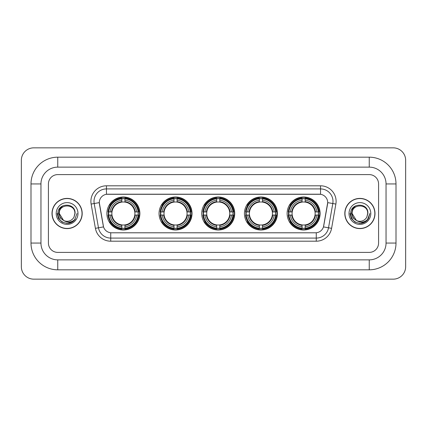 <?xml version="1.0" encoding="UTF-8"?>
<svg xmlns="http://www.w3.org/2000/svg" width="427" height="427" viewBox="0 0 427 427"><rect width="100%" height="100%" fill="white"/><g stroke="black" fill="none" stroke-linecap="round" stroke-linejoin="round"><path stroke-width="0.64" d="M287.125 213.5A16.493 16.493 0 0 0 303.618 229.993A16.493 16.493 0 0 0 320.106 213.5A16.493 16.493 0 0 0 303.618 197.007A16.493 16.493 0 0 0 287.125 213.5M159.047 213.5A16.493 16.493 0 0 0 175.534 229.993A16.493 16.493 0 0 0 192.027 213.5A16.493 16.493 0 0 0 175.534 197.007A16.493 16.493 0 0 0 159.047 213.5M201.736 213.5A16.493 16.493 0 0 0 218.229 229.993A16.493 16.493 0 0 0 234.722 213.5A16.493 16.493 0 0 0 218.229 197.007A16.493 16.493 0 0 0 201.736 213.5M244.431 213.5A16.493 16.493 0 0 0 260.924 229.993A16.493 16.493 0 0 0 277.417 213.5A16.493 16.493 0 0 0 260.924 197.007A16.493 16.493 0 0 0 244.431 213.5M106.894 213.5A16.493 16.493 0 0 0 123.382 229.993A16.493 16.493 0 0 0 139.875 213.5A16.493 16.493 0 0 0 123.382 197.007A16.493 16.493 0 0 0 106.894 213.5M99.299 202.611A8.401 8.401 0 0 0 99.427 204.069L103.27 225.851A8.401 8.401 0 0 0 111.543 232.795L315.457 232.795A8.401 8.401 0 0 0 323.73 225.851L327.573 204.069A8.401 8.401 0 0 0 319.3 194.205L107.7 194.205A8.401 8.401 0 0 0 99.299 202.611L99.39 201.363M108.373 215.053A15.094 15.094 0 0 1 108.373 211.947M245.909 215.053A15.094 15.094 0 0 1 245.909 211.947M203.22 215.053A15.094 15.094 0 0 1 203.22 211.947M160.525 215.053A15.094 15.094 0 0 1 160.525 211.947M288.604 215.053A15.094 15.094 0 0 1 288.604 211.947M52.003 213.5A15.094 15.094 0 0 0 67.092 228.594A15.094 15.094 0 0 0 82.187 213.5A15.094 15.094 0 0 0 67.092 198.406A15.094 15.094 0 0 0 52.003 213.5M344.813 213.5A15.094 15.094 0 0 0 359.908 228.594A15.094 15.094 0 0 0 374.997 213.5A15.094 15.094 0 0 0 359.908 198.406A15.094 15.094 0 0 0 344.813 213.5M106.456 185.804L106.456 194.301L320.544 194.301L320.544 188.915A12.447 12.447 0 0 1 332.804 203.524L328.523 227.799A12.447 12.447 0 0 1 316.263 238.085L110.737 238.085A12.447 12.447 0 0 1 98.477 227.799L94.196 203.524A12.447 12.447 0 0 1 106.456 188.915L320.544 188.915L320.544 185.804A15.559 15.559 0 0 1 335.868 204.063L331.587 228.338A15.559 15.559 0 0 1 316.263 241.196L110.737 241.196A15.559 15.559 0 0 1 95.413 228.338L91.132 204.063A15.559 15.559 0 0 1 106.456 185.804L320.544 185.804M315.457 232.795L111.543 232.795M335.868 204.063L327.701 202.628L323.474 226.908L331.587 228.338M95.413 228.338L103.526 226.908L99.299 202.628L94.196 203.524A12.447 12.447 0 0 1 94.009 201.363M378.578 183.941A9.335 9.335 0 0 0 369.243 174.606L57.757 174.606A9.335 9.335 0 0 0 48.422 183.941L48.422 243.059A9.335 9.335 0 0 0 57.757 252.394L369.243 252.394A9.335 9.335 0 0 0 378.578 243.059L378.578 183.941A9.335 9.335 0 0 0 369.243 174.606L57.757 174.606A9.335 9.335 0 0 0 48.422 183.941L48.422 243.059A9.335 9.335 0 0 0 57.757 252.394L369.243 252.394A9.335 9.335 0 0 0 378.578 243.059L378.578 183.941M82.027 213.5A14.934 14.934 0 0 0 67.092 198.566A14.934 14.934 0 0 0 52.158 213.5A14.934 14.934 0 0 0 67.092 228.434A14.934 14.934 0 0 0 82.027 213.5M77.009 213.5L74.56 220.028L73.172 221.335M64.173 220.844L60.314 218.01L58.718 213.5L59.711 209.113L62.78 205.83M63.495 220.396L59.316 213.5C58.835 203.465 75.349 203.465 74.874 213.5L74.02 217.039L75.061 213.5C75.83 202.265 57.533 202.542 57.875 213.5C58.494 220.118 62.139 223.374 68.816 223.268C71.533 222.745 73.69 221.357 75.28 219.099C71.688 222.547 67.797 223.001 63.602 220.449L59.316 213.5C58.835 203.465 75.349 203.465 74.874 213.5L74.02 217.039A7.777 7.777 0 0 1 63.602 220.449L59.316 213.5C58.835 203.465 75.349 203.465 74.874 213.5L74.02 217.039M63.602 220.449C60.88 218.95 59.449 216.633 59.316 213.5C58.835 203.465 75.349 203.465 74.874 213.5M56.204 213.5A10.888 10.888 0 0 0 67.092 224.388A10.888 10.888 0 0 0 77.986 213.5A10.888 10.888 0 0 0 67.092 202.611A10.888 10.888 0 0 0 56.204 213.5M75.28 219.099L72.494 221.821M72.43 221.864L68.816 223.268L72.446 221.848L68.816 223.268L72.446 221.848L67.092 223.417L62.134 222.088L58.504 218.459L57.175 213.5M374.842 213.5A14.934 14.934 0 0 0 359.908 198.566A14.934 14.934 0 0 0 344.973 213.5A14.934 14.934 0 0 0 359.908 228.434A14.934 14.934 0 0 0 374.842 213.5M365.25 221.859L361.68 223.257L365.25 221.859L361.68 223.257L365.25 221.859L359.908 223.417L354.949 222.088L351.32 218.459L349.991 213.5L351.32 218.459L354.949 222.088L359.908 223.417L364.866 222.088L368.496 218.459L369.825 213.5L367.375 220.028L365.987 221.335M356.988 220.844L353.129 218.01L351.533 213.5L352.521 209.113L355.595 205.83M356.417 220.449C353.695 218.95 352.264 216.633 352.126 213.5C351.651 203.465 368.165 203.465 367.684 213.5L366.836 217.039A7.777 7.777 0 0 1 356.417 220.449L352.126 213.5C351.651 203.465 368.165 203.465 367.684 213.5L366.836 217.039L367.877 213.5C368.645 202.265 350.348 202.542 350.69 213.5C351.309 220.118 354.954 223.374 361.632 223.268C364.348 222.745 366.505 221.357 368.095 219.099C364.503 222.547 360.612 223.001 356.417 220.449L356.385 220.433M367.684 213.5C368.165 203.465 351.651 203.465 352.126 213.5C351.651 203.465 368.165 203.465 367.684 213.5L366.836 217.039M349.014 213.5A10.888 10.888 0 0 0 359.908 224.388A10.888 10.888 0 0 0 370.796 213.5A10.888 10.888 0 0 0 359.908 202.611A10.888 10.888 0 0 0 349.014 213.5M368.095 219.099L365.309 221.821M369.825 213.5L368.496 218.459L364.866 222.088L359.908 223.417L354.949 222.088L351.32 218.459L349.991 213.5L351.32 218.459L354.949 222.088L359.908 223.417L364.866 222.088L368.496 218.459L369.825 213.5L368.496 218.459L364.866 222.088L359.908 223.417L354.949 222.088L351.32 218.459L349.991 213.5M368.074 219.131L365.315 221.816L368.074 219.131M124.94 228.231L124.94 228.856A15.436 15.436 0 0 0 138.738 215.053L138.113 215.053A14.812 14.812 0 0 1 124.94 228.231L124.94 226.79A13.381 13.381 0 0 0 136.672 215.053L134.793 215.053A11.513 11.513 0 0 0 124.94 202.094L124.94 198.768A14.812 14.812 0 0 1 138.113 211.947L138.738 211.947A15.436 15.436 0 0 0 124.94 198.144L124.94 198.768M108.655 215.053L108.031 215.053A15.436 15.436 0 0 0 121.828 228.856L121.828 228.231A14.812 14.812 0 0 1 108.655 215.053L110.097 215.053A13.381 13.381 0 0 0 121.828 226.79L121.828 224.906A11.513 11.513 0 0 0 134.793 215.053L135.252 215.053A11.967 11.967 0 0 1 124.94 225.365L124.94 226.79M121.828 198.768L121.828 198.144A15.436 15.436 0 0 0 108.031 211.947L108.655 211.947A14.812 14.812 0 0 1 121.828 198.768L121.828 200.21A13.381 13.381 0 0 0 110.097 211.947L111.975 211.947A11.513 11.513 0 0 0 121.828 224.906L121.828 225.365A11.967 11.967 0 0 1 111.516 215.053L110.097 215.053M108.688 215.053A14.78 14.78 0 0 1 108.688 211.947M124.94 198.801A14.78 14.78 0 0 0 121.828 198.801M138.081 211.947A14.78 14.78 0 0 1 138.081 215.053M138.113 211.947L136.672 211.947A13.381 13.381 0 0 0 124.94 200.21M136.672 215.053L138.113 215.053M121.828 226.79L121.828 228.231M134.793 211.947L136.672 211.947M124.94 224.928L124.94 225.365M121.828 224.906A11.513 11.513 0 0 1 111.975 215.053L111.516 215.053M124.94 228.199A14.78 14.78 0 0 1 121.828 228.199M110.097 211.947L108.655 211.947M121.828 202.072L121.828 200.21M124.94 202.094A11.513 11.513 0 0 0 111.975 211.947L111.516 211.947A11.967 11.967 0 0 1 121.828 201.635M124.94 202.072L124.94 201.635A11.967 11.967 0 0 1 135.252 211.947M110.438 205.099L109.558 205.099A16.183 16.183 0 0 1 139.565 213.5A16.183 16.183 0 0 1 109.558 221.901L110.438 221.901M177.093 228.231L177.093 228.856A15.436 15.436 0 0 0 190.89 215.053L190.266 215.053A14.812 14.812 0 0 1 177.093 228.231L177.093 226.79A13.381 13.381 0 0 0 188.825 215.053L186.946 215.053A11.513 11.513 0 0 0 177.093 202.094L177.093 198.768A14.812 14.812 0 0 1 190.266 211.947L190.89 211.947A15.436 15.436 0 0 0 177.093 198.144L177.093 198.768M160.808 215.053L160.184 215.053A15.436 15.436 0 0 0 173.981 228.856L173.981 228.231A14.812 14.812 0 0 1 160.808 215.053L162.249 215.053A13.381 13.381 0 0 0 173.981 226.79L173.981 224.906A11.513 11.513 0 0 0 186.946 215.053L187.405 215.053A11.967 11.967 0 0 1 177.093 225.365L177.093 226.79M173.981 198.768L173.981 198.144A15.436 15.436 0 0 0 160.184 211.947L160.808 211.947A14.812 14.812 0 0 1 173.981 198.768L173.981 200.21A13.381 13.381 0 0 0 162.249 211.947L164.128 211.947A11.513 11.513 0 0 0 173.981 224.906L173.981 225.365A11.967 11.967 0 0 1 163.669 215.053L162.249 215.053M160.84 215.053A14.78 14.78 0 0 1 160.84 211.947M177.093 198.801A14.78 14.78 0 0 0 173.981 198.801M190.234 211.947A14.78 14.78 0 0 1 190.234 215.053M190.266 211.947L188.825 211.947A13.381 13.381 0 0 0 177.093 200.21M188.825 215.053L190.266 215.053M173.981 226.79L173.981 228.231M186.946 211.947L188.825 211.947M177.093 224.928L177.093 225.365M173.981 224.906A11.513 11.513 0 0 1 164.128 215.053L163.669 215.053M177.093 228.199A14.78 14.78 0 0 1 173.981 228.199M162.249 211.947L160.808 211.947M173.981 202.072L173.981 200.21M177.093 202.094A11.513 11.513 0 0 0 164.128 211.947L163.669 211.947A11.967 11.967 0 0 1 173.981 201.635M177.093 202.072L177.093 201.635A11.967 11.967 0 0 1 187.405 211.947M162.591 205.099L161.71 205.099A16.183 16.183 0 0 1 191.718 213.5A16.183 16.183 0 0 1 161.71 221.901L162.591 221.901M219.788 228.231L219.788 228.856A15.436 15.436 0 0 0 233.585 215.053L232.961 215.053A14.812 14.812 0 0 1 219.788 228.231L219.788 226.79A13.381 13.381 0 0 0 231.519 215.053L229.635 215.053A11.513 11.513 0 0 0 219.788 202.094L219.788 198.768A14.812 14.812 0 0 1 232.961 211.947L233.585 211.947A15.436 15.436 0 0 0 219.788 198.144L219.788 198.768M203.498 215.053L202.873 215.053A15.436 15.436 0 0 0 216.676 228.856L216.676 228.231A14.812 14.812 0 0 1 203.498 215.053L204.939 215.053A13.381 13.381 0 0 0 216.676 226.79L216.676 224.906A11.513 11.513 0 0 0 229.635 215.053L230.1 215.053A11.967 11.967 0 0 1 219.788 225.365L219.788 226.79M216.676 198.768L216.676 198.144A15.436 15.436 0 0 0 202.873 211.947L203.498 211.947A14.812 14.812 0 0 1 216.676 198.768L216.676 200.21A13.381 13.381 0 0 0 204.939 211.947L206.823 211.947A11.513 11.513 0 0 0 216.676 224.906L216.676 225.365A11.967 11.967 0 0 1 206.364 215.053L204.939 215.053M203.53 215.053A14.78 14.78 0 0 1 203.53 211.947M219.788 198.801A14.78 14.78 0 0 0 216.676 198.801M232.928 211.947A14.78 14.78 0 0 1 232.928 215.053M232.961 211.947L231.519 211.947A13.381 13.381 0 0 0 219.788 200.21M231.519 215.053L232.961 215.053M216.676 226.79L216.676 228.231M229.635 211.947L231.519 211.947M219.788 224.928L219.788 225.365M216.676 224.906A11.513 11.513 0 0 1 206.823 215.053L206.364 215.053M219.788 228.199A14.78 14.78 0 0 1 216.676 228.199M204.939 211.947L203.498 211.947M216.676 202.072L216.676 200.21M219.788 202.094A11.513 11.513 0 0 0 206.823 211.947L206.364 211.947A11.967 11.967 0 0 1 216.676 201.635M219.788 202.072L219.788 201.635A11.967 11.967 0 0 1 230.1 211.947M205.28 205.099L204.4 205.099A16.183 16.183 0 0 1 234.412 213.5A16.183 16.183 0 0 1 204.4 221.901L205.28 221.901M262.477 228.231L262.477 228.856A15.436 15.436 0 0 0 276.28 215.053L275.655 215.053A14.812 14.812 0 0 1 262.477 228.231L262.477 226.79A13.381 13.381 0 0 0 274.214 215.053L272.33 215.053A11.513 11.513 0 0 0 262.477 202.094L262.477 198.768A14.812 14.812 0 0 1 275.655 211.947L276.28 211.947A15.436 15.436 0 0 0 262.477 198.144L262.477 198.768M246.192 215.053L245.568 215.053A15.436 15.436 0 0 0 259.365 228.856L259.365 228.231A14.812 14.812 0 0 1 246.192 215.053L247.633 215.053A13.381 13.381 0 0 0 259.365 226.79L259.365 224.906A11.513 11.513 0 0 0 272.33 215.053L272.789 215.053A11.967 11.967 0 0 1 262.477 225.365L262.477 226.79M259.365 198.768L259.365 198.144A15.436 15.436 0 0 0 245.568 211.947L246.192 211.947A14.812 14.812 0 0 1 259.365 198.768L259.365 200.21A13.381 13.381 0 0 0 247.633 211.947L249.517 211.947A11.513 11.513 0 0 0 259.365 224.906L259.365 225.365A11.967 11.967 0 0 1 249.053 215.053L247.633 215.053M246.224 215.053A14.78 14.78 0 0 1 246.224 211.947M262.477 198.801A14.78 14.78 0 0 0 259.365 198.801M275.623 211.947A14.78 14.78 0 0 1 275.623 215.053M275.655 211.947L274.214 211.947A13.381 13.381 0 0 0 262.477 200.21M274.214 215.053L275.655 215.053M259.365 226.79L259.365 228.231M272.33 211.947L274.214 211.947M262.477 224.928L262.477 225.365M259.365 224.906A11.513 11.513 0 0 1 249.517 215.053L249.053 215.053M262.477 228.199A14.78 14.78 0 0 1 259.365 228.199M247.633 211.947L246.192 211.947M259.365 202.072L259.365 200.21M262.477 202.094A11.513 11.513 0 0 0 249.517 211.947L249.053 211.947A11.967 11.967 0 0 1 259.365 201.635M262.477 202.072L262.477 201.635A11.967 11.967 0 0 1 272.789 211.947M247.975 205.099L247.094 205.099A16.183 16.183 0 0 1 277.102 213.5A16.183 16.183 0 0 1 247.094 221.901L247.975 221.901M305.172 228.231L305.172 228.856A15.436 15.436 0 0 0 318.969 215.053L318.345 215.053A14.812 14.812 0 0 1 305.172 228.231L305.172 226.79A13.381 13.381 0 0 0 316.903 215.053L315.025 215.053A11.513 11.513 0 0 0 305.172 202.094L305.172 198.768A14.812 14.812 0 0 1 318.345 211.947L318.969 211.947A15.436 15.436 0 0 0 305.172 198.144L305.172 198.768M288.887 215.053L288.262 215.053A15.436 15.436 0 0 0 302.06 228.856L302.06 228.231A14.812 14.812 0 0 1 288.887 215.053L290.328 215.053A13.381 13.381 0 0 0 302.06 226.79L302.06 224.906A11.513 11.513 0 0 0 315.025 215.053L315.484 215.053A11.967 11.967 0 0 1 305.172 225.365L305.172 226.79M302.06 198.768L302.06 198.144A15.436 15.436 0 0 0 288.262 211.947L288.887 211.947A14.812 14.812 0 0 1 302.06 198.768L302.06 200.21A13.381 13.381 0 0 0 290.328 211.947L292.207 211.947A11.513 11.513 0 0 0 302.06 224.906L302.06 225.365A11.967 11.967 0 0 1 291.748 215.053L290.328 215.053M288.919 215.053A14.78 14.78 0 0 1 288.919 211.947M305.172 198.801A14.78 14.78 0 0 0 302.06 198.801M318.312 211.947A14.78 14.78 0 0 1 318.312 215.053M318.345 211.947L316.903 211.947A13.381 13.381 0 0 0 305.172 200.21M316.903 215.053L318.345 215.053M302.06 226.79L302.06 228.231M315.025 211.947L316.903 211.947M305.172 224.928L305.172 225.365M302.06 224.906A11.513 11.513 0 0 1 292.207 215.053L291.748 215.053M305.172 228.199A14.78 14.78 0 0 1 302.06 228.199M290.328 211.947L288.887 211.947M302.06 202.072L302.06 200.21M305.172 202.094A11.513 11.513 0 0 0 292.207 211.947L291.748 211.947A11.967 11.967 0 0 1 302.06 201.635M305.172 202.072L305.172 201.635A11.967 11.967 0 0 1 315.484 211.947M290.67 205.099L289.789 205.099A16.183 16.183 0 0 1 319.796 213.5A16.183 16.183 0 0 1 289.789 221.901L290.67 221.901M57.757 157.179L57.757 167.133L369.243 167.133L369.243 157.179A26.762 26.762 0 0 1 396.005 183.941A26.762 26.762 0 0 0 369.243 157.179L57.757 157.179A26.762 26.762 0 0 0 30.995 183.941L30.995 243.059A26.762 26.762 0 0 0 57.757 269.821L369.243 269.821A26.762 26.762 0 0 0 396.005 243.059L396.005 183.941L386.045 183.941A16.802 16.802 0 0 0 369.243 167.133L57.757 167.133A16.802 16.802 0 0 0 40.955 183.941L40.955 243.059A16.802 16.802 0 0 0 57.757 259.867L369.243 259.867A16.802 16.802 0 0 0 386.045 243.059L386.045 183.941L386.045 243.059L396.005 243.059M405.65 160.29A12.447 12.447 0 0 0 393.203 147.843L33.797 147.843A12.447 12.447 0 0 0 21.35 160.29L21.35 266.71A12.447 12.447 0 0 0 33.797 279.157L393.203 279.157A12.447 12.447 0 0 0 405.65 266.71L405.65 160.29M316.263 232.752L316.263 241.196M110.737 241.196L110.737 232.752M91.132 204.063L94.196 203.524M124.94 224.906A11.513 11.513 0 0 0 134.793 215.053M121.828 228.338A14.918 14.918 0 0 0 124.94 228.338M138.22 215.053A14.918 14.918 0 0 0 138.22 211.947M124.94 198.662A14.918 14.918 0 0 0 121.828 198.662M177.093 224.906A11.513 11.513 0 0 0 186.946 215.053M173.981 228.338A14.918 14.918 0 0 0 177.093 228.338M190.378 215.053A14.918 14.918 0 0 0 190.378 211.947M177.093 198.662A14.918 14.918 0 0 0 173.981 198.662M219.788 224.906A11.513 11.513 0 0 0 229.635 215.053M216.676 228.338A14.918 14.918 0 0 0 219.788 228.338M233.067 215.053A14.918 14.918 0 0 0 233.067 211.947M219.788 198.662A14.918 14.918 0 0 0 216.676 198.662M262.477 224.906A11.513 11.513 0 0 0 272.33 215.053M259.365 228.338A14.918 14.918 0 0 0 262.477 228.338M275.762 215.053A14.918 14.918 0 0 0 275.762 211.947M262.477 198.662A14.918 14.918 0 0 0 259.365 198.662M305.172 224.906A11.513 11.513 0 0 0 315.025 215.053M302.06 228.338A14.918 14.918 0 0 0 305.172 228.338M318.457 215.053A14.918 14.918 0 0 0 318.457 211.947M305.172 198.662A14.918 14.918 0 0 0 302.06 198.662M369.243 269.821L369.243 259.867L57.757 259.867L57.757 269.821M30.995 243.059L40.955 243.059L40.955 183.941L30.995 183.941"/></g></svg>
